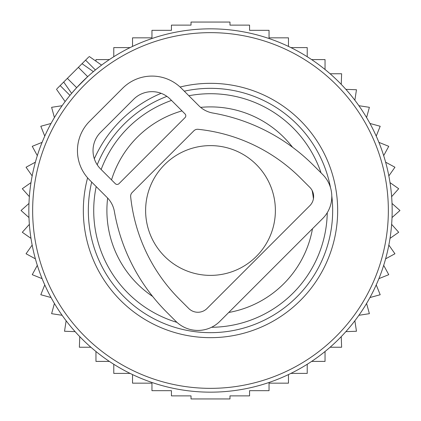 <?xml version="1.0" encoding="UTF-8"?>
<svg xmlns="http://www.w3.org/2000/svg" width="421" height="421" viewBox="0 0 421 421"><rect width="100%" height="100%" fill="white"/><g stroke="black" fill="none" stroke-linecap="round" stroke-linejoin="round"><path stroke-width="0.63" d="M56.977 88.763L82.042 63.692L88.847 68.46M88.763 56.977L82.042 63.692L93.378 71.628L91.673 73.086M261.646 36.185A181.667 181.667 0 0 0 36.185 159.354A181.667 181.667 0 0 0 159.354 384.815A181.667 181.667 0 0 0 384.815 261.646A181.667 181.667 0 0 0 261.646 36.185M243.38 98.44A116.785 116.785 0 0 0 188.855 95.741A116.785 116.785 0 0 1 321.065 172.899A116.785 116.785 0 0 0 243.38 98.44M171.51 100.419A116.785 116.785 0 0 0 101.145 169.516A116.785 116.785 0 0 1 171.51 100.419M96.193 186.587A116.785 116.785 0 0 0 176.978 322.37A116.785 116.785 0 0 1 96.193 186.587M211.531 327.28A116.785 116.785 0 0 0 327.264 212.694A116.785 116.785 0 0 1 211.531 327.28M63.692 82.042L71.628 93.378L76.659 87.668L87.668 76.659L78.374 67.365M95.956 61.182L95.956 59.598L109.355 59.598M341.236 84.368L341.626 73.764L330.101 73.764M345.867 89.352L356.471 89.741L354.866 100.23M358.897 105.713L369.385 107.318L366.586 117.554M369.959 123.464L380.195 126.263L376.237 136.109M378.905 142.366L388.751 146.324L383.689 155.649M385.62 162.174L394.945 167.237L388.841 175.92M390.014 182.625L398.692 188.724L391.635 196.649M392.025 203.443L399.95 210.5L392.025 217.557M391.635 224.351L398.692 232.276L390.014 238.375M388.841 245.08L394.945 253.763L385.62 258.826M132.536 374.585L132.536 383.168L151.955 383.168L151.955 390.677L171.436 390.677L171.436 395.877L191.023 395.877L191.023 398.945L229.977 398.945L229.977 395.877L249.564 395.877L249.564 390.677L269.045 390.677L269.045 383.168L288.464 383.168L288.464 374.585M113.775 364.276L113.775 373.401L130.089 373.401M95.956 351.503L95.956 361.402L109.355 361.402M79.764 336.632L79.374 347.236L90.899 347.236M75.133 331.648L64.529 331.259L66.134 320.77M62.103 315.287L51.615 313.682L54.414 303.446M51.041 297.536L40.805 294.737L44.763 284.891M42.095 278.634L32.249 274.676L37.311 265.351M35.38 258.826L26.055 253.763L32.159 245.08M30.986 238.375L22.308 232.276L29.365 224.351M28.975 217.557L21.05 210.5L28.975 203.443M29.365 196.649L22.308 188.724L30.986 182.625M32.159 175.92L26.055 167.237L35.38 162.174M113.775 56.724L113.775 47.599L130.089 47.599M132.536 46.415L132.536 37.832L151.955 37.832L151.955 30.323L171.436 30.323L171.436 25.123L191.023 25.123L191.023 22.055L229.977 22.055L229.977 25.123L249.564 25.123L249.564 30.323L269.045 30.323L269.045 37.832L288.464 37.832L288.464 46.415M290.911 373.401L307.225 373.401L307.225 364.276M311.645 361.402L325.044 361.402L325.044 351.503M330.101 347.236L341.626 347.236L341.236 336.632M345.867 331.648L356.471 331.259L354.866 320.77M358.897 315.287L369.385 313.682L366.586 303.446M369.959 297.536L380.195 294.737L376.237 284.891M378.905 278.634L388.751 274.676L383.689 265.351M325.044 69.497L325.044 59.598L311.645 59.598M307.225 56.724L307.225 47.599L290.911 47.599M62.103 105.713L51.615 107.318L54.414 117.554M51.041 123.464L40.805 126.263L44.763 136.109M42.095 142.366L32.249 146.324L37.311 155.649M107.166 197.56L89.615 180.009A41.521 41.521 0 0 1 89.615 121.285L122.643 88.252A41.521 41.521 0 0 1 181.367 88.252L198.922 105.808A25.955 25.955 0 0 0 212.81 113.023A188.15 188.15 0 0 1 313.492 165.327L322.67 174.499A31.143 31.143 0 0 1 322.67 218.546L219.904 321.307A31.143 31.143 0 0 1 175.862 321.307L166.684 312.135A188.15 188.15 0 0 1 114.38 211.447A25.955 25.955 0 0 0 107.166 197.56M300.647 178.172L309.824 187.345A12.977 12.977 0 0 1 309.824 205.701L207.058 308.461A12.977 12.977 0 0 1 188.708 308.461L179.53 299.289A169.984 169.984 0 0 1 130.663 196.728A5.189 5.189 0 0 1 132.152 192.518L193.881 130.794A5.189 5.189 0 0 1 198.086 129.3A169.984 169.984 0 0 1 300.647 178.172M118.975 183.677L185.04 117.612A2.594 2.594 0 0 0 185.04 113.944L170.358 99.261A25.955 25.955 0 0 0 133.657 99.261L100.624 132.294A25.955 25.955 0 0 0 100.624 168.995L115.307 183.677A2.594 2.594 0 0 0 118.975 183.677M275.381 210.5A64.881 64.881 0 0 0 210.5 145.619A64.881 64.881 0 0 0 145.619 210.5A64.881 64.881 0 0 0 210.5 275.381A64.881 64.881 0 0 0 275.381 210.5M260.573 39.842A177.851 177.851 0 0 0 39.842 160.427A177.851 177.851 0 0 0 160.427 381.158A177.851 177.851 0 0 0 381.158 260.573A177.851 177.851 0 0 0 260.573 39.842M180.088 87.026A127.163 127.163 0 0 1 332.522 246.301A127.163 127.163 0 0 1 174.699 332.522A127.163 127.163 0 0 1 87.6 177.846M94.33 158.775A127.163 127.163 0 0 1 161.117 93.315M330.527 187.74A122.164 122.164 0 0 0 184.293 91.178M166.916 96.372A122.164 122.164 0 0 0 97.209 164.785M91.689 182.083A122.164 122.164 0 0 0 176.104 327.722A122.164 122.164 0 0 0 331.785 195.849M292.569 147.271A103.603 103.603 0 0 0 200.633 107.371M181.993 110.897A103.603 103.603 0 0 0 111.523 179.893M107.65 198.054A103.603 103.603 0 0 0 152.676 296.463M228.729 312.482A103.603 103.603 0 0 0 312.482 228.729M313.435 198.749A103.603 103.603 0 0 0 312.156 190.529M60.156 85.584L69.96 95.388M85.584 60.156L95.388 69.96M67.365 78.374L76.659 87.668M56.482 89.252L65.113 101.577M89.252 56.482L101.577 65.113"/></g></svg>

